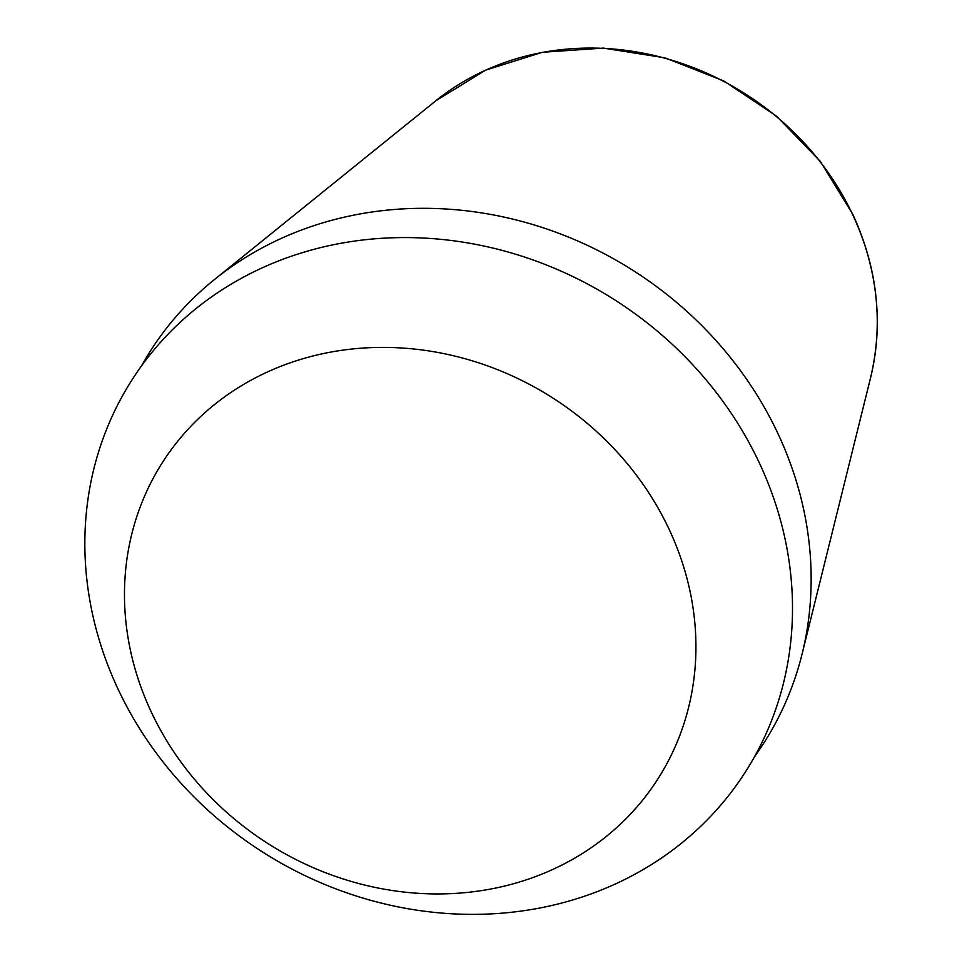 <?xml version="1.0" encoding="UTF-8"?>
<svg xmlns="http://www.w3.org/2000/svg" width="962" height="962" viewBox="0 0 962 962"><rect width="100%" height="100%" fill="white"/><g stroke="black" fill="none" stroke-linecap="round" stroke-linejoin="round"><path stroke-width="1.44" d="M141.414 366.077A363.997 327.441 32.5 0 1 214.394 279.569A363.997 327.441 32.5 0 1 778.042 433.802A363.997 327.441 32.5 0 1 802.092 654.004A363.997 327.441 32.5 0 1 754.521 756.709M151.202 711.844A293.939 264.418 32.5 0 1 289.526 363.059A293.939 264.418 32.5 0 1 669.203 529.485A293.939 264.418 32.5 0 1 530.868 878.282A293.939 264.418 32.5 0 1 151.202 711.844M117.953 688.888A363.997 327.429 32.5 0 1 289.249 256.962A363.997 327.429 32.5 0 1 759.403 463.059A363.997 327.429 32.5 0 1 588.107 894.973A363.997 327.429 32.5 0 1 117.953 688.888M870.574 377.765C883.561 322.991 877.633 268.506 852.789 214.285L820.309 161.363L776.478 116.077L723.713 80.916L664.946 57.828L603.402 48.1L542.484 52.273L485.569 70.154L435.822 100.782A269.264 242.22 32.5 0 1 852.777 214.875A269.264 242.22 32.5 0 1 870.574 377.765L802.092 654.004M435.822 100.782L214.394 279.569"/></g></svg>
